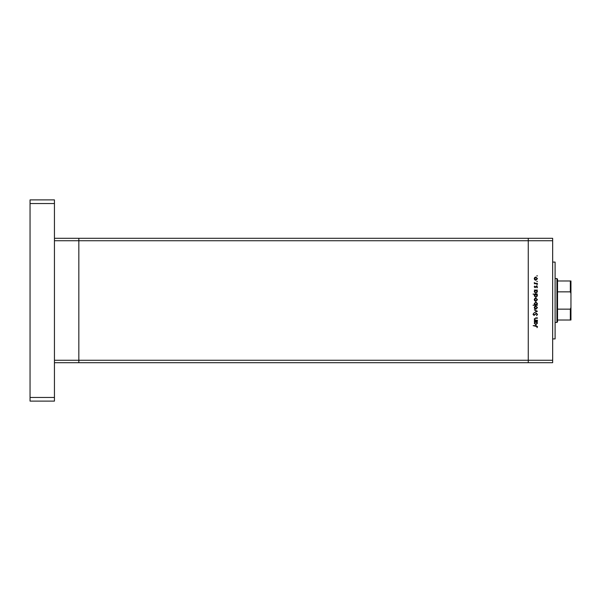 <?xml version="1.0" encoding="UTF-8"?>
<svg xmlns="http://www.w3.org/2000/svg" width="601" height="601" viewBox="0 0 601 601"><rect width="100%" height="100%" fill="white"/><g stroke="black" fill="none" stroke-linecap="round" stroke-linejoin="round"><path stroke-width="0.9" d="M54.443 362.704L78.836 362.704L78.836 240.738L552.657 240.738L552.657 362.704L528.264 362.704L528.264 238.296L528.264 362.704L78.836 362.704L78.836 238.296L54.443 238.296M552.657 360.262L54.443 360.262L54.443 240.738L78.836 240.738L78.836 238.296L552.657 238.296L552.657 240.738M552.657 262.081L555.099 262.081L555.099 338.919L552.657 338.919M537.414 320.228L537.414 320.611L534.289 320.611L534.852 320.228L534.236 319.041L535.814 317.869L537.414 317.869L537.414 318.252L535.236 318.297L534.62 319.108L535.446 320.168L537.414 320.228M536.362 313.166L537.519 314.383L536.588 315.683L537.084 314.383L536.362 313.549L534.026 315.412L533.034 314.361L533.756 313.219L533.47 314.398L534.011 315.029L536.362 313.166M537.414 311.25L534.289 312.73L536.565 311.28L534.289 309.831L537.414 311.25M535.859 309.222L534.755 308.794L534.236 307.607L534.747 306.427L535.859 305.999L537.467 307.607L535.859 309.222M535.859 301.289L534.755 300.861L534.236 299.674L534.747 298.487L535.859 298.058L537.467 299.674L535.859 301.289M534.867 290.456L534.289 290.073L537.414 290.073L536.873 290.456L537.467 291.725L535.844 293.356L534.236 291.718L534.867 290.456M537.467 275.867L536.753 275.867L537.467 275.867M535.859 280.276L534.755 279.848L534.236 278.661L534.747 277.474L535.859 277.046L537.467 278.661L535.859 280.276M537.467 281.396L536.753 281.396L537.467 281.396M537.414 283.341L537.414 283.725L534.289 283.725L534.747 283.341L534.236 282.575L535.288 283.274L537.414 283.341M537.467 284.844L536.753 284.844L537.467 284.844M535.055 287.661L534.236 286.872L534.68 286.076L535.04 287.278L536.565 286.023L537.467 286.932L537.046 287.826L536.58 286.407L535.055 287.661M534.898 294.505L533.034 294.122L537.414 294.122L536.873 294.505L537.467 295.775L535.844 297.405L534.236 295.767L534.898 294.505M536.836 304.85L537.414 305.233L533.034 305.233L534.86 304.85L534.236 303.573L535.859 301.95L537.467 303.588L536.836 304.85M534.867 321.866L534.289 321.482L537.414 321.482L536.873 321.866L537.467 323.143L535.844 324.765L534.236 323.128L534.867 321.866M537.084 326.613L533.14 325.644L536.024 325.644L537.519 326.636L537.031 327.665L537.084 326.613M535.859 277.429L534.62 278.661L535.859 279.893L537.084 278.661L535.859 277.429M535.859 290.456L534.62 291.71L535.844 292.972L537.084 291.718L535.859 290.456M535.859 294.505L534.62 295.76L535.844 297.022L537.084 295.767L535.859 294.505M535.859 298.442L534.62 299.674L535.859 300.906L537.084 299.674L535.859 298.442M535.844 304.85L537.084 303.588L535.859 302.333L534.62 303.58L535.844 304.85M535.859 306.382L534.62 307.607L535.859 308.839L537.084 307.607L535.859 306.382M535.859 321.866L534.62 323.12L535.844 324.382L537.084 323.128L535.859 321.866M54.443 199.885L54.443 401.115L30.05 401.115L30.05 199.885L54.443 199.885M54.443 203.544L30.05 203.544M54.443 397.456L30.05 397.456M556.924 278.548L557.533 279.157L557.533 321.843L556.924 322.452L556.924 278.548L555.099 278.548M570.95 280.983L570.341 280.983L570.95 280.983L570.95 320.017L570.341 320.017L570.95 320.017M570.95 293.491L570.341 291.853L570.341 280.983L557.533 280.983M557.533 291.853L570.341 291.853M557.533 309.147L570.341 309.147L570.95 307.509M557.533 320.017L570.341 320.017L570.341 309.147M556.924 322.452L555.099 322.452"/></g></svg>
